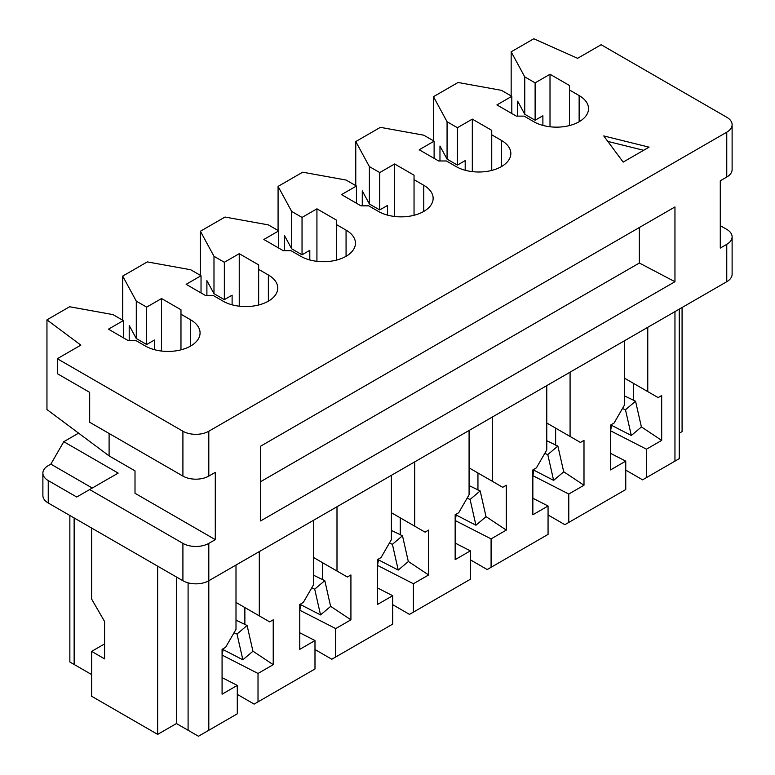 <?xml version="1.0" encoding="UTF-8"?>
<svg xmlns="http://www.w3.org/2000/svg" width="775" height="775" viewBox="0 0 775 775"><rect width="100%" height="100%" fill="white"/><g stroke="black" fill="none" stroke-linecap="round" stroke-linejoin="round"><path stroke-width="1.16" d="M356.423 203.215L356.423 186.019L341.533 194.622L360.956 205.83L368.726 205.83L378.433 211.439A32.046 18.503 0 0 0 413.356 215.45A32.046 18.503 0 0 0 433.138 198.361A32.046 18.503 0 0 0 423.76 185.273L414.044 179.674L414.044 215.285M414.044 179.674L414.044 175.189L394.62 163.971L394.62 216.477M603.744 135.935L623.168 162.101L649.062 147.153L603.744 135.935M607.823 141.428L643.628 150.292M379.731 172.563L379.731 209.947L369.375 203.97L369.375 166.586L379.731 172.563L394.62 163.971M190.679 346.008L190.679 319.843L180.972 314.233L180.972 309.748L161.549 298.54L146.659 307.132L136.293 301.155L122.702 276.103L147.298 261.902L190.679 269.748L201.035 275.735L201.035 292.931M201.035 275.735L186.145 284.328L205.569 295.546L213.338 295.546L223.055 301.155A32.046 18.503 0 0 0 257.978 305.166A32.046 18.503 0 0 0 277.76 288.067A32.046 18.503 0 0 0 268.373 274.989L258.656 269.38L258.656 264.895L239.243 253.677L224.343 262.279L213.987 256.293L200.396 231.25L200.396 275.358M470.367 559.821L487.204 569.538L491.088 567.3L491.088 538.887L455.206 520.538M532.89 475.685L568.782 494.033L568.782 522.437L564.898 524.685L548.061 514.968M533.878 470.173L553.621 480.364L547.78 454.596L557.874 446.071L563.706 471.839L553.621 480.364M544.767 453.394L547.78 454.596M546.772 440.733L557.874 446.071M355.773 185.651L355.773 141.544L380.38 127.342L423.76 135.189L434.116 141.166L434.116 158.362M455.157 543.072L470.367 550.851L470.367 579.254L409.51 614.391L392.683 604.674M610.584 430.823L646.476 449.18L646.476 477.584L679.249 458.664L679.249 309.147M78.595 433.147L63.783 441.702L50.84 464.128L48.244 465.62A18.309 10.569 0 0 0 42.887 473.099L42.887 495.525A18.309 10.569 0 0 0 48.244 503.004L182.91 580.746A18.309 10.569 0 0 0 208.804 580.746L726.756 281.713A18.309 10.569 180 0 0 732.113 274.243L732.113 236.859A18.309 10.569 180 0 0 726.756 229.381L720.285 225.651M732.113 124.727L732.113 169.58A18.309 10.569 180 0 1 726.756 177.049L726.756 132.196A18.309 10.569 180 0 0 732.113 124.727A18.309 10.569 180 0 0 726.756 117.248L601.148 44.727L577.607 58.319L533.82 38.75L511.161 51.828L511.161 95.935M732.113 236.859A18.309 10.569 180 0 1 726.756 244.338L720.285 248.077L720.285 180.788L726.756 177.049M517.661 116.124L517.661 101.186L524.752 114.254L535.118 120.241L542.887 115.756L542.887 125.405M569.431 125.569L569.431 85.473L550.008 74.264L535.118 82.857L524.752 76.88L524.752 114.254M579.138 121.733L579.138 95.567A32.046 18.503 180 0 1 588.525 108.645A32.046 18.503 180 0 1 568.743 125.744A32.046 18.503 180 0 1 533.82 121.733L524.103 116.124L516.344 116.124L496.92 104.916L511.81 96.313L511.81 113.508M511.81 96.313L501.444 90.336L458.073 82.479L433.467 96.691L433.467 140.798M439.968 160.977L439.968 146.049L447.068 159.108L457.424 165.094L457.424 127.71L447.068 121.733L447.068 159.108M447.068 121.733L433.467 96.691M457.424 165.094L465.194 160.609L465.194 170.258M472.314 171.624L472.314 119.117L457.424 127.71M579.138 95.567L569.431 89.958M550.008 126.771L550.008 74.264M491.738 170.432L491.738 130.326L472.314 119.117M434.116 141.166L419.227 149.769L438.65 160.977L446.419 160.977L456.126 166.586A32.046 18.503 0 0 0 491.05 170.597A32.046 18.503 0 0 0 510.832 153.508A32.046 18.503 0 0 0 501.444 140.42L491.738 134.811M535.118 120.241L535.118 82.857M524.752 76.88L511.161 51.828M682.077 307.51L682.077 431.607L679.249 433.244M646.476 477.584L642.591 479.832L625.754 470.115M568.782 522.437L625.754 489.548L625.754 461.135L610.545 469.921L610.545 425.068L614.1 423.014L624.456 405.073L624.456 340.777L647.764 327.321L647.764 391.617L624.456 378.152M610.545 453.356L625.754 461.135M633.33 383.276L633.33 400.336M641.38 426.88L661.685 440.394L646.476 449.18M647.764 391.617L658.13 397.594L661.685 395.541L661.685 440.394M610.545 431.074L611.746 424.371M611.572 425.32L631.305 435.502L625.473 409.743L635.568 401.218L624.456 395.88M622.461 408.532L625.473 409.743M631.305 435.502L641.4 426.986L635.568 401.218M555.636 428.129L555.636 445.189M563.687 471.733L583.992 485.247L583.992 440.394L580.436 442.448L546.772 423.014M568.782 494.033L583.992 485.247M532.851 498.218L548.061 505.998L532.851 514.774L532.851 469.921L536.407 467.868L546.772 449.926L546.772 385.63L570.08 372.174L570.08 436.47M260.603 481.692L639.356 263.025L639.356 227.511M639.356 263.025L674.957 281.713L674.957 206.954L260.603 446.187L260.603 520.945L674.957 281.713M480.18 490.924L470.086 499.449L475.927 525.217L486.022 516.692L480.18 490.924L469.078 485.596M467.073 498.248L470.086 499.449M387.5 215.111L387.5 205.462L379.731 209.947M477.942 490.042L477.942 472.983M485.993 516.586L506.308 530.1L506.308 485.247L502.743 487.301L492.387 481.323L492.387 417.028L469.078 430.483L469.078 494.779L458.713 512.721L455.157 514.774L455.157 559.637L470.367 550.851M548.061 505.998L548.061 534.401L491.088 567.3M362.274 205.83L362.274 190.902L369.375 203.97M506.308 530.1L491.088 538.887M456.194 515.026L475.927 525.217M492.387 481.323L469.078 467.868M532.851 475.937L534.053 469.224M316.927 261.33L316.927 208.824L302.037 217.426L302.037 254.801L291.681 248.823L291.681 211.439L278.08 186.397L302.686 172.195L346.067 180.042L356.423 186.019M355.773 141.544L369.375 166.586M314.989 649.528L331.816 659.244L392.683 624.117L392.683 595.704L377.464 604.49L377.464 559.627L381.029 557.574L391.385 539.632L391.385 475.337L414.693 461.881L414.693 526.177L391.385 512.721M414.693 526.177L425.049 532.154L428.614 530.1L428.614 574.963L408.299 561.439M299.818 610.245L335.701 628.593L350.92 619.816L330.605 606.302M313.691 557.574L336.999 571.03L336.999 506.743L313.691 520.199L313.691 584.486L303.335 602.427L299.77 604.49L299.77 649.343L314.989 640.557L314.989 668.97L254.132 704.107L237.295 694.381M299.77 632.778L314.989 640.557M350.92 619.816L350.92 574.953L347.355 577.017L336.999 571.03M455.157 520.79L456.359 514.087M91.624 674.57L69.857 662.005L69.857 515.472M324.802 580.64L314.708 589.155L320.54 614.924L330.634 606.399L324.802 580.64L313.691 575.302M377.464 565.643L378.665 558.94M400.258 517.845L400.258 534.895M109.101 433.477L109.101 455.903L135.005 470.851L135.005 493.278L215.285 539.632L215.285 472.353L208.804 476.082L208.804 431.229L726.756 132.196M109.101 455.903L46.955 409.549L46.955 319.843L80.852 345.127L57.311 358.718L182.91 431.229A18.309 10.569 0 0 0 208.804 431.229M182.91 580.746L182.91 543.372A18.309 10.569 0 0 0 208.804 543.372L215.285 539.632M322.565 579.758L322.565 562.698M392.683 595.704L377.464 587.925M91.624 528.046L91.624 599.065L104.577 621.492L104.577 658.876L91.624 651.397L104.577 643.918M311.695 587.954L314.708 589.155M91.624 651.397L91.624 696.25L157.664 734.38L157.664 566.176M398.234 570.071L408.328 561.546L402.487 535.777L392.402 544.302L398.234 570.071L378.5 559.889M428.614 574.963L413.395 583.74L377.512 565.392M389.379 543.101L392.402 544.302M391.385 530.449L402.487 535.777M222.125 655.098L258.017 673.456L258.017 701.859M300.807 604.742L320.54 614.924M413.395 583.74L413.395 612.153M63.783 441.702L118.168 473.099L76.735 497.017L48.244 480.577A18.309 10.569 0 0 1 42.887 473.099M182.91 543.372L89.677 489.548M299.77 610.497L300.981 603.793M335.701 657.006L335.701 628.593M258.017 673.456L273.226 664.669L273.226 619.816L269.671 621.87L259.305 615.893L259.305 551.597L235.997 565.053L235.997 629.348L225.641 647.29L222.076 649.343L222.076 694.197L237.295 685.41L237.295 713.823L198.448 736.25L176.438 723.54L176.438 577.017M232.112 304.827L232.112 295.168L224.343 299.654L224.343 262.279M239.243 306.193L239.243 253.677M278.729 248.077L278.729 230.882L268.373 224.895L224.992 217.048L200.396 231.25M346.067 256.293L346.067 230.127A32.046 18.503 0 0 1 355.454 243.214A32.046 18.503 0 0 1 335.672 260.303A32.046 18.503 0 0 1 300.748 256.293L291.032 250.693L283.262 250.693L263.839 239.475L278.729 230.882M291.681 248.823L284.59 235.755L284.59 250.693M278.08 230.504L278.08 186.397M302.037 254.801L309.806 250.315L309.806 259.964M302.037 217.426L291.681 211.439M336.35 260.138L336.35 220.042L316.927 208.824M224.343 299.654L213.987 293.677L206.896 280.608L206.896 295.546M213.987 293.677L213.987 256.293M258.656 304.992L258.656 269.38M122.702 276.103L122.702 320.211M346.067 230.127L336.35 224.527M57.311 358.718L57.311 373.666L89.677 392.353L89.677 422.259L182.91 476.082A18.309 10.569 0 0 0 208.804 476.082M190.679 319.843A32.046 18.503 180 0 1 200.066 332.921A32.046 18.503 180 0 1 180.284 350.019A32.046 18.503 180 0 1 145.361 346.008L135.644 340.399L127.875 340.399L108.461 329.181L123.351 320.588L123.351 337.784M46.955 319.843L69.614 306.755L112.985 314.611L123.351 320.588M129.202 340.399L129.202 325.461L136.293 338.53L146.659 344.517L154.428 340.031L154.428 349.68M136.293 301.155L136.293 338.53M180.972 349.845L180.972 314.233M161.549 351.046L161.549 298.54M146.659 344.517L146.659 307.132M252.921 651.155L273.226 664.669M244.871 607.552L244.871 624.611M222.076 677.631L237.295 685.41M223.113 649.595L242.846 659.777L237.014 634.018L247.109 625.493L235.997 620.155M234.002 632.807L237.014 634.018M242.846 659.777L252.941 651.262L247.109 625.493M222.076 655.35L223.287 648.646M259.305 615.893L235.997 602.427M50.84 464.128L92.273 488.047M157.664 734.38L176.438 723.54M674.957 461.135L674.957 311.618M501.444 166.586L501.444 140.42M726.756 281.713L726.756 244.338M423.76 211.439L423.76 185.273M74.138 664.485L74.138 517.952M208.804 730.273L208.804 543.372M268.373 301.155L268.373 274.989M182.91 476.082L182.91 431.229M48.244 503.004L48.244 480.577M188.093 730.273L188.093 582.848"/></g></svg>
